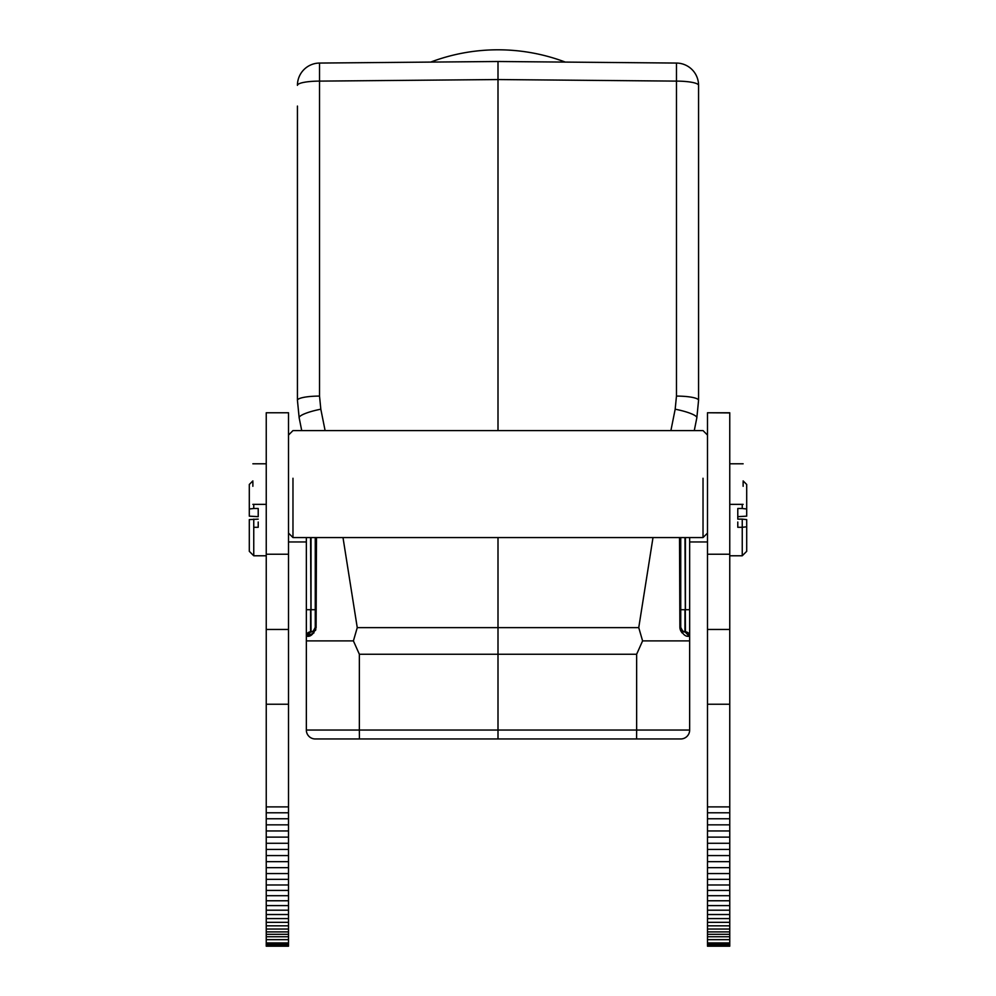<?xml version="1.0" encoding="UTF-8"?>
<svg xmlns="http://www.w3.org/2000/svg" width="996" height="996" viewBox="0 0 996 996"><rect width="100%" height="100%" fill="white"/><g stroke="black" fill="none" stroke-linecap="round" stroke-linejoin="round"><path stroke-width="1.49" d="M707.484 943.598L707.484 944.669L729.757 944.669L729.757 943.598L707.484 943.586L707.484 704.247L729.757 704.247L729.757 806.885L707.484 806.885M729.757 806.885L729.757 943.586M729.757 812.786L707.484 812.786M707.484 704.247L707.484 412.767L729.757 412.929L729.757 629.46L707.484 629.46M729.757 629.46L729.757 704.247M729.757 944.669L729.757 946.2L707.484 946.2L707.484 944.669M707.484 942.963L729.757 942.963M729.757 939.651L707.484 939.651M729.757 934.31L707.484 934.31M729.757 929.044L707.484 929.044M743.128 481.877L743.128 486.285M737.787 508.495L737.787 519.128L737.787 516.663L746.701 516.165L746.701 484.467L746.701 508.981L742.244 508.495L742.244 504.362L742.244 508.495L737.787 508.495M742.244 527.295L746.701 526.797L746.701 551.323L746.701 519.613L742.244 519.128L742.244 555.78L742.244 527.295L737.787 527.295L737.787 522.016M742.244 519.128L737.787 519.128M498 537.566L498 627.629L638.747 627.629L642.594 640.901L636.643 654.248L636.643 730.043L689.655 730.043A8.914 8.914 0 0 1 680.741 738.957A8.914 8.914 0 0 0 689.655 730.043A8.914 8.914 0 0 1 680.741 738.957A8.914 8.914 0 0 0 689.655 730.043L689.655 609.701L689.655 636.22L688.336 636.17M685.422 537.566L685.422 609.701L689.655 609.701L689.655 537.566M680.741 738.957L636.569 738.957L636.643 730.043L498 730.043L498 738.957L668.042 738.957L315.259 738.957A8.914 8.914 0 0 1 306.345 730.043A8.914 8.914 0 0 0 315.259 738.957A8.914 8.914 0 0 1 306.345 730.043L306.345 537.566M682.061 632.908L680.517 630.468M680.168 629.385L679.907 627.854M696.839 417.797L694.274 430.596L696.839 417.797L698.57 400.317L696.839 417.797A22.285 4.183 11.3 0 0 675.176 409.207L676.471 396.084A22.285 4.233 180 0 1 698.57 400.317L698.57 85.345A22.285 22.285 0 0 0 676.471 63.059L498 61.503L498 76.879M685.422 631.775L685.422 631.775A4.457 4.457 0 0 1 689.655 636.22A4.457 4.457 0 0 0 685.422 631.775L684.962 537.566M680.741 609.701L680.741 627.293L679.882 627.306C682.223 633.979 685.31 636.954 689.145 636.22L684.949 631.75L684.962 609.701L680.741 609.701L680.741 537.566L680.741 627.293C682.434 631.115 683.841 632.597 684.962 631.75A4.457 4.457 0 0 1 684.501 631.701A4.457 4.457 0 0 0 684.962 631.75M638.747 627.629L653.003 537.566M642.594 640.901L689.655 640.901M679.882 627.306L679.521 537.566M681.687 630.045A4.457 4.457 0 0 0 683.132 631.252L681.7 630.057A4.457 4.457 0 0 0 683.132 631.252M683.318 631.34A4.457 4.457 0 0 0 684.264 631.651A4.457 4.457 0 0 1 683.318 631.34M342.998 537.566L357.253 627.629L498 627.629L498 654.248L636.643 654.248M327.958 738.957L359.83 738.957L327.958 738.957M316.479 537.566L316.093 627.854M315.832 629.385L315.483 630.468M313.939 632.908L306.855 636.22C310.665 636.979 313.752 634.004 316.118 627.306L315.259 627.293L315.259 537.566L315.259 627.293C313.553 631.128 312.146 632.609 311.038 631.75L306.345 636.22A4.457 4.457 0 0 1 310.578 631.775L311.038 631.75A4.457 4.457 0 0 0 311.499 631.701A4.457 4.457 0 0 1 311.038 631.75A4.457 4.457 0 0 0 311.499 631.701A4.457 4.457 0 0 1 311.038 631.75L312.682 631.34M320.824 409.207L319.529 396.084A22.285 4.233 180 0 0 297.431 400.317L299.161 417.797L301.726 430.596L299.161 417.797A22.285 4.183 -11.3 0 1 320.824 409.207L325.107 430.596M299.161 417.797L297.431 400.317L297.431 106.074M297.431 85.345A22.285 22.285 0 0 1 319.529 63.059A22.285 22.285 0 0 0 297.431 85.345A22.285 4.233 0 0 1 319.529 81.112L319.529 63.059L498 61.503L676.471 63.059L676.471 396.084M498 430.596L498 61.503M684.439 631.688L683.256 631.315M681.426 629.684L681.027 628.899M698.57 106.074L698.57 85.345A22.285 4.233 0 0 0 676.471 81.112L498 79.556L319.529 81.112L319.529 396.084M430.708 62.088A187.198 183.799 0 0 1 498 49.8A187.198 183.799 0 0 1 565.292 62.088M306.345 640.901L353.406 640.901L357.253 627.629M310.578 631.775L310.578 609.701L306.345 609.701M311.038 537.566L311.038 609.701L315.259 609.701L315.259 627.293M311.736 631.651A4.457 4.457 0 0 0 312.744 631.315A4.457 4.457 0 0 1 311.736 631.651A4.457 4.457 0 0 0 312.744 631.315A4.457 4.457 0 0 1 311.736 631.651M312.856 631.252A4.457 4.457 0 0 0 314.3 630.057A4.457 4.457 0 0 1 312.856 631.252A4.457 4.457 0 0 0 314.3 630.057A4.457 4.457 0 0 1 312.856 631.252L312.906 631.227M314.574 629.684A4.457 4.457 0 0 0 314.973 628.899A4.457 4.457 0 0 1 314.574 629.684A4.457 4.457 0 0 0 314.973 628.899A4.457 4.457 0 0 1 314.574 629.684M359.357 654.248L498 654.248L498 730.043L359.357 730.043L359.357 654.248L353.406 640.901M288.516 554.237L288.516 943.586L266.243 943.586L266.243 412.767L288.516 412.767L288.516 554.237L266.243 554.237M288.516 946.188L266.243 946.2L266.243 944.669L288.516 944.669L288.516 946.188L266.243 946.2L288.516 946.188M288.516 944.669L288.516 943.598M288.516 629.46L266.243 629.46M266.243 943.598L266.243 944.669M266.243 704.247L288.516 704.247M288.516 806.885L266.243 806.885M288.516 812.786L266.243 812.786M288.516 929.044L266.243 929.044M288.516 934.31L266.243 934.31M288.516 939.651L266.243 939.651M266.243 942.963L288.516 942.963M252.872 486.285L252.872 481.877M258.213 516.663L258.213 508.495L253.756 508.495L253.756 504.362L253.756 508.495L249.299 508.981L249.299 484.467L249.299 516.165L258.213 516.663M258.213 522.016L258.213 527.295L253.756 527.295M258.213 519.128L249.299 519.613L249.299 551.124M253.756 555.556L253.756 519.128M292.973 478.267L292.973 537.566L703.027 537.566L703.027 489.908M292.973 489.908L292.973 537.566L288.516 533.109M703.027 478.267L703.027 537.566L707.484 533.109M729.757 837.113L707.484 837.113M729.757 830.95L707.484 830.95M729.757 824.837L707.484 824.837M729.757 818.774L707.484 818.774M707.484 554.237L729.757 554.237M707.484 946.188L729.757 946.188L707.484 946.188M707.484 946.113L729.757 946.113M707.484 945.976L729.757 945.976M707.484 945.752L729.757 945.752M707.484 945.465L729.757 945.465M707.484 945.104L729.757 945.104M707.484 944.171L729.757 944.171M729.757 936.75L707.484 936.75M729.757 931.895L707.484 931.895M729.757 925.832L707.484 925.832M729.757 922.333L707.484 922.333M729.757 918.573L707.484 918.573M729.757 914.527L707.484 914.527M729.757 910.195L707.484 910.195M729.757 905.601L707.484 905.601M729.757 900.77L707.484 900.77M729.757 895.715L707.484 895.715M729.757 890.436L707.484 890.436M729.757 884.971L707.484 884.971M729.757 879.344L707.484 879.344M729.757 873.567L707.484 873.567M729.757 867.653L707.484 867.653M729.757 861.652L707.484 861.652M729.757 855.576L707.484 855.576M729.757 849.439L707.484 849.439M729.757 843.276L707.484 843.276M670.893 430.596L675.176 409.207M311.038 631.75L310.578 537.566M359.432 738.957L359.357 730.043L306.345 730.043M288.516 818.774L266.243 818.774M288.516 824.837L266.243 824.837M288.516 830.95L266.243 830.95M288.516 837.113L266.243 837.113M288.516 843.276L266.243 843.276M288.516 849.439L266.243 849.439M288.516 855.576L266.243 855.576M288.516 861.652L266.243 861.652M288.516 867.653L266.243 867.653M288.516 873.567L266.243 873.567M288.516 879.344L266.243 879.344M288.516 884.971L266.243 884.971M288.516 890.436L266.243 890.436M288.516 895.715L266.243 895.715M288.516 900.77L266.243 900.77M288.516 905.601L266.243 905.601M288.516 910.195L266.243 910.195M288.516 914.527L266.243 914.527M288.516 918.573L266.243 918.573M288.516 922.333L266.243 922.333M288.516 925.832L266.243 925.832M288.516 931.895L266.243 931.895M288.516 936.75L266.243 936.75M266.243 944.171L288.516 944.171M266.243 945.104L288.516 945.104M266.243 945.465L288.516 945.465M266.243 945.752L288.516 945.752M266.243 945.976L288.516 945.976M266.243 946.113L288.516 946.113M729.757 412.767L707.484 412.767M729.757 463.8L743.128 463.8M729.757 504.362L743.128 504.362M729.757 555.78L742.244 555.78L746.701 551.323M746.701 484.467L743.128 480.906M689.655 541.961L707.484 541.961M682.248 630.642L681.588 629.908M288.516 412.767L266.243 412.767M252.872 504.362L266.243 504.362M252.872 463.8L266.243 463.8M249.299 551.323L253.756 555.78L266.243 555.78M249.299 484.467L252.872 480.906M288.516 435.053L292.973 430.596L703.027 430.596L707.484 435.053M288.516 541.961L306.345 541.961"/></g></svg>
